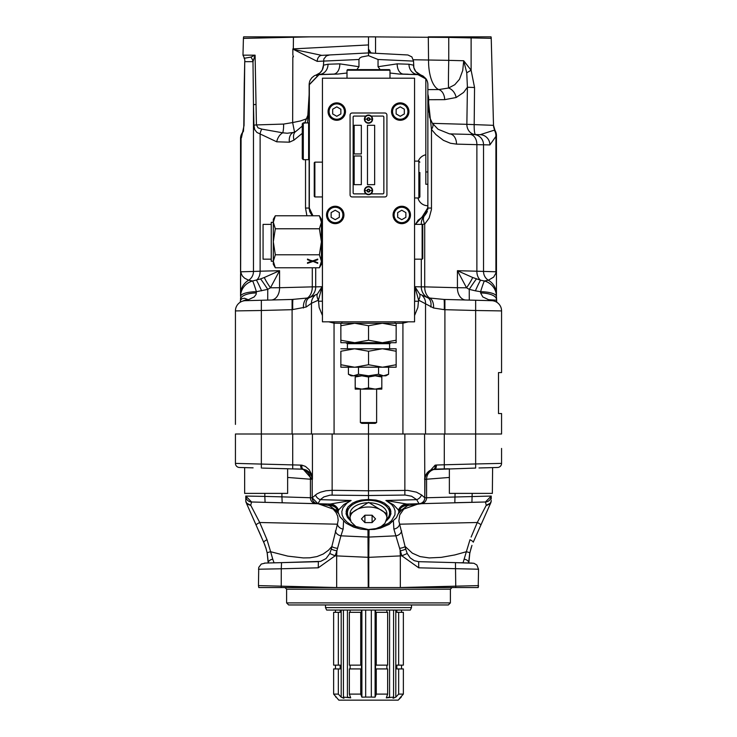 <?xml version="1.0" encoding="UTF-8"?>
<svg xmlns="http://www.w3.org/2000/svg" width="737" height="737" viewBox="0 0 737 737"><rect width="100%" height="100%" fill="white"/><g stroke="black" fill="none" stroke-linecap="round" stroke-linejoin="round"><path stroke-width="1.11" d="M303.294 122.83L303.294 159.68L302.271 158.658L302.271 123.853L303.294 122.83L309.135 122.968M419.887 172.495L419.887 196.945L418.865 197.967L414.562 197.967M343.424 610.07L343.424 697.082L350.692 697.865L347.422 697.082L347.422 610.07M401.131 696.483L401.26 697.082L398.183 700.15L338.817 700.15L333.631 694.107L338.338 694.107L341.203 697.156L343.921 698.289L341.203 697.156L341.203 610.07M393.079 698.289L395.797 697.156L393.079 698.289L393.576 697.082L393.576 610.07M393.576 697.082L386.308 697.865L389.578 697.082L389.578 610.07M386.308 697.865L387.644 694.107L387.644 668.929L375.529 668.929L375.529 665.143L387.644 665.143L387.644 612.327L375.529 612.327L375.529 610.07M401.131 697.082L399.288 698.676L403.369 694.107L403.369 668.929L396.838 668.929L396.838 665.143L398.662 665.143L398.662 612.327L396.838 612.327L396.838 610.07M398.662 665.143L403.369 665.143L403.369 612.327L398.662 612.327M401.536 668.929L401.536 665.143M401.536 612.327L401.536 610.07M350.692 697.865L349.356 694.107L360.715 694.107L361.895 697.156L365.672 697.082L365.672 610.07M365.672 697.082L371.328 697.082L371.328 610.07M376.285 668.929L376.285 694.107L375.105 697.156L371.328 697.082M361.471 610.07L361.471 612.327L360.715 612.327L360.715 665.143L361.471 665.143L361.471 668.929L360.715 668.929L360.715 694.107M343.424 697.082L343.921 698.289M350.112 612.327L350.112 610.07M349.356 694.107L349.356 668.929L360.715 668.929M350.112 668.929L350.112 665.143M360.715 665.143L349.356 665.143L349.356 612.327L360.715 612.327M335.869 697.082L335.869 696.483M335.464 612.327L335.464 610.07L335.464 612.327M333.631 668.929L333.631 694.107L333.631 668.929L340.162 668.929L340.162 665.143L338.338 665.143L338.338 612.327L340.162 612.327L340.162 610.07M335.464 668.929L335.464 665.143L335.464 668.929M338.338 665.143L333.631 665.143L333.631 612.327L338.338 612.327M386.888 668.929L386.888 665.143M395.797 610.07L395.797 697.156L398.662 694.107L398.662 668.929M386.888 612.327L386.888 610.07M376.285 665.143L376.285 612.327M398.662 694.107L403.369 694.107M376.285 694.107L387.644 694.107M333.631 665.143L333.631 612.327M338.338 694.107L338.338 668.929M361.452 518.912L364.907 522.607L372.093 522.607L375.548 518.912L372.093 515.218L364.907 515.218L361.452 518.912M364.907 522.607L364.907 515.218M372.093 522.607L372.093 515.218M350.176 519.299A21.087 12.686 0 0 1 347.413 513.026A21.087 12.686 0 0 1 368.5 500.331A21.087 12.686 0 0 1 389.587 513.026A21.087 12.686 0 0 1 386.824 519.299M389.154 507.185A21.087 12.686 0 0 1 389.587 509.755L389.587 513.026M347.413 513.026L347.413 509.755A21.087 12.686 0 0 1 347.846 507.185M492.611 467.608L492.353 493.385L449.367 493.385L449.367 468.741M322.438 303.478L322.06 286.702L317.371 294.054L309.033 297.859A12.28 12.096 88.5 0 0 315.703 286.868L322.06 286.702L318.43 300.134L311.465 303.276L306.214 307.007L292.092 309.687L292.092 434.01L501.565 434.01L501.565 413.54L498.498 413.54L498.498 372.59L501.565 372.59L501.565 310.913L501.565 372.59M495.586 467.534L497.586 467.479A4.09 4.09 88.5 0 0 501.565 463.389L475.651 463.96L475.651 310.498L444.273 309.669L433.559 308.002L418.57 300.134A10.235 5.491 -41.9 0 0 419.629 294.054L414.94 286.702L421.297 286.868A12.28 12.096 -88.5 0 0 427.967 297.859L419.629 294.054M497.447 467.488L497.586 467.479A4.09 4.09 0 0 0 501.565 463.389L501.565 448.446M497.466 467.488L478.986 467.967M494.453 467.562L495.098 467.544M501.565 449.487L501.565 463.389A4.09 4.09 0 0 1 497.586 467.479L491.367 467.645M480.939 467.921L486.042 467.783M486.881 467.765L491.183 467.645M444.291 434.01L444.291 464.78L475.651 463.96L475.651 468.059L432.048 469.57L427.349 472.601L425.82 474.914L424.798 479.363L424.576 434.01M448.345 468.769L434.821 469.128A4.09 1.686 -91.5 0 0 436.396 465.029L435.152 465.139L424.982 476.415L424.576 479.363L425.019 477.254A4.09 2.579 -168.1 0 0 424.982 476.415M368.5 423.36L368.5 490.787L407.708 490.391L416.433 492.159L421.527 494.932A5.933 4.247 138.6 0 1 416.691 499.668L419.021 503.73L451.615 502.874M444.208 503.067L437.308 503.251M485.222 501.998L484.688 502.008M484.495 502.017L466.613 502.487M454.886 502.717L485.434 501.989A5.933 5.933 180 0 1 485.434 501.989L486.273 505.278L490.695 502.993L490.317 503.859M484.338 502.017L480.017 502.137M478.58 502.173L473.587 502.302M460.349 502.652L443.425 503.095M439.657 503.187L436.792 503.27M421.527 494.932L424.798 497.797A5.933 5.933 0 0 1 419.021 503.73L406.796 504.053L385.884 500.478L393.604 504.9L398.505 510.068A10.235 9.369 88.5 0 1 406.796 504.053M408.639 504.007L407.718 505.554L421.73 503.657M423.784 503.611L426.797 503.528M449.533 502.929L480.432 502.127M312.424 434.01L312.424 479.363L311.254 473.569L309.116 469.644L305.422 466.392L301.838 465.139L235.435 463.389L235.435 434.01L261.349 434.01L261.349 310.498L235.435 310.913A10.235 10.235 0 0 1 245.403 300.678L249.76 300.567M281.921 493.385L281.921 496.858L312.202 497.797L312.202 479.354A10.235 10.235 45.7 0 0 311.981 477.254L312.202 479.354L303.257 469.202L268.738 468.253L288.655 468.769L287.633 468.741L287.633 493.385L244.647 493.385L244.647 467.617L243.615 467.59L244.647 467.617M285.901 502.892L317.979 503.693A5.933 5.924 -0 0 1 312.202 497.77L317.002 493.854L320.549 492.169L326.03 490.759L332.138 490.308L332.138 434.01M424.798 497.77L424.798 479.354L424.798 497.77A5.933 5.924 180 0 1 419.021 503.693M434.821 469.128L444.291 468.879L444.291 464.78L436.396 465.029M501.565 448.437L501.565 449.119L501.565 448.437M449.367 477.447L426.585 479.225L426.585 497.751L491.22 496.056L491.211 499.041M491.211 497.153L491.211 496.618M299.922 562.156L273.307 562.856L318.356 561.668L318.264 567.812L335.132 555.827A957.206 591.295 3.9 0 1 336.671 555.901L336.671 587.546L258.466 585.611L258.788 587.555L478.212 587.555L478.534 569.222L418.736 567.812L401.868 555.827L393.871 529.065A6.145 4.846 -15.2 0 0 399.565 524.191L477.281 522.505L486.273 505.278A5.933 5.021 180 0 0 491.211 500.322L491.211 500.58A5.933 5.933 0 0 1 490.695 502.993L478.451 530.502M240.363 467.507L240.981 467.525M241.902 467.544L242.547 467.562M243.192 467.58L245.845 467.645M292.709 434.01L292.709 468.879L302.179 469.128A4.09 1.686 -88.5 0 1 300.604 465.029M253.095 467.838L239.414 467.479A4.09 4.09 0 0 1 235.435 463.389A4.09 4.09 0 0 0 239.414 467.479A4.09 4.09 0 0 1 235.435 463.389M235.435 457.364L235.435 457.953M245.79 500.239L245.79 500.58A5.933 5.933 180 0 0 246.305 502.993L250.727 505.278L251.566 501.989A5.933 5.933 180 0 0 251.566 501.989L313.225 503.611M259.719 522.505L266.997 539.714L270.636 551.727L287.78 556.131L303.276 557.918L309.807 557.817L316.974 556.573L323.23 554.012L328.527 550.189L331.853 546.486L337.435 524.191L259.719 522.505L250.727 505.278A5.933 5.021 0 0 1 245.79 500.322L245.78 496.056L264.823 496.406L265.08 502.348L282.179 502.791L270.341 502.487M245.79 497.162L245.79 498.498M262.372 468.078L268.738 468.253M287.633 477.447L310.415 479.225A10.143 10.125 114 0 0 300.558 469.082L302.244 469.128M315.445 503.666L317.951 503.73L312.202 497.797A5.933 5.933 -0 0 0 317.979 503.73A5.933 5.924 91.5 0 1 312.184 497.797L312.184 479.354L303.174 469.193A4.09 1.907 -83.4 0 1 301.746 465.13M303.266 469.202L306.177 470.031L309.641 472.592L311.972 477.226L310.903 474.361L308.987 471.91L306.325 470.095L303.257 469.202A4.09 1.925 -82.7 0 1 301.838 465.139M264.823 493.385L264.823 496.406L281.921 496.858L282.179 502.791L316.182 503.684A5.933 5.924 91.5 0 1 310.415 497.751L310.415 479.225L312.202 479.216M311.834 476.636L311.981 477.254A4.09 2.579 -11.9 0 1 312.018 476.415M317.979 503.693L320.309 499.668L351.116 500.478L330.204 504.053L317.979 503.73A5.933 5.933 0 0 1 312.202 497.797L312.202 479.363M315.473 494.932A5.933 4.247 41.4 0 0 320.309 499.668L323.912 496.904L330.139 495.126L368.5 495.522L368.5 490.787L332.138 490.308L332.138 495.052M386.381 520.884L389.468 517.531L390.923 513.818L390.453 509.553L388.786 506.724L384.419 503.104L380.485 501.298L375.934 500.073L368.5 499.474L361.066 500.073L356.515 501.298L352.581 503.104L348.214 506.724L346.547 509.553L346.077 513.818L347.532 517.531L350.619 520.884M368.5 499.474L368.5 495.522L405.249 495.052L411.587 496.222L416.691 499.668L385.884 500.478L391.679 504.55L393.936 507.581L395.087 510.852L394.912 514.896L391.568 520.644L388.252 523.417L379.085 527.526M346.104 511.156A22.515 13.552 180 0 0 347.634 514.85M389.366 514.85A22.515 13.552 180 0 0 390.896 511.156M425 477.336L424.816 497.797A5.933 5.924 88.5 0 1 419.049 503.73L419.021 503.73A5.933 5.933 -91.5 0 0 424.798 497.797L426.585 497.751A5.933 5.924 88.5 0 1 420.818 503.684L454.821 502.791L455.079 493.385M435.254 465.13A4.09 1.907 -96.6 0 1 433.826 469.193L429.726 470.611L427.386 472.564L424.973 477.567L424.816 479.354L426.585 479.225A10.143 10.125 -114 0 1 436.442 469.082M424.798 479.363L424.798 479.354A10.235 10.235 -45.8 0 1 425.019 477.254L425.175 476.609M435.152 465.139A4.09 1.925 -97.3 0 1 433.743 469.202L428.326 471.625L426.299 474.02L425.028 477.217M491.211 497.604L491.22 496.056A5.933 5.933 -91.5 0 1 485.443 501.989L491.22 496.056L491.211 496.885M398.92 512.022A10.235 10.235 -91.5 0 1 408.482 504.007M398.505 510.068L398.883 512.178L396.478 517.669L389.21 524.329L380.522 528.079L374.433 529.387L368.5 529.59M400.735 508.079A10.235 9.517 -143.4 0 1 407.911 505.167M400.523 508.373A10.235 9.314 -144.8 0 1 407.718 505.554L401.914 509.718A6.145 3.906 48.2 0 0 403.94 509.027L403.94 509.027A6.145 3.906 48.2 0 0 403.95 509.018M418.773 503.739L403.94 509.027M399.417 510.409A10.235 7.61 -139.5 0 1 401.914 509.718L398.533 513.496M357.915 527.526L350.315 524.403L346.989 522.091L343.672 518.443L342.134 515.071L341.821 511.607L342.981 507.738L346.98 503.067L351.116 500.478L343.847 504.559L338.495 510.068A10.235 9.369 -88.5 0 0 330.204 504.053L328.361 504.007L329.089 505.167A10.235 9.517 143.4 0 1 336.265 508.079M329.089 505.167L329.282 505.554A10.235 9.314 144.8 0 1 336.477 508.373M338.467 513.496L335.086 509.718L329.282 505.554L318.135 503.739L333.06 509.027A6.145 3.906 -48.2 0 0 335.086 509.718A10.235 7.61 139.5 0 1 337.583 510.409M338.495 510.068L338.117 512.178L336.873 508.981L334.58 506.319L331.318 504.523L328.453 504.007A10.235 10.235 91.5 0 0 328.361 504.007L317.979 503.73A5.933 5.933 0 0 1 312.202 497.797A5.933 5.933 -0 0 0 317.979 503.73M328.453 504.007A10.235 10.235 91.5 0 1 338.08 512.022M297.978 503.205L297.343 503.187M287.384 502.929L276.651 502.652M264.509 502.33L258.19 502.164M263.413 502.302L254.79 502.072M318.227 503.739L319.904 503.786M335.353 530.972A6.145 4.791 20.6 0 0 340.936 535.827L343.129 529.065A6.145 4.846 15.2 0 1 337.435 524.191L338.172 520.184L337.693 516.195L336.081 512.583L333.373 509.313M343.129 529.065L343.589 521.188M368.233 587.555L367.966 529.848M318.264 567.812L281.267 568.78L281.543 562.635L320.595 561.391L326.04 558.582L329.789 553.524L335.132 555.827L336.883 550.861A25.592 0.673 -87.4 0 1 336.671 555.901L368.767 557.347L369.034 529.848M393.871 529.065L393.411 521.188M418.736 567.812L418.662 561.677L414.268 560.682L410.233 557.909L407.211 553.524L405.672 548.973L398.874 520.985L399.74 514.923L403.627 509.313M487.203 505.26L486.273 505.278M488.99 506.826L485.241 515.255M485.158 515.449L490.704 502.975M471.127 537.061L477.281 522.515A6.145 0.848 24 0 1 480.902 525.011L490.851 502.652M478.341 530.751L475.752 536.573M258.494 530.391L261.303 536.693M261.211 536.481L258.659 530.751M259.719 522.515A6.145 0.848 156 0 0 256.098 525.011L247.199 505.002M266.997 539.714A6.145 1.032 156 0 0 263.763 542.211L266.333 549.387M329.789 553.524L331.328 548.973A6.145 1.225 10.7 0 0 336.883 550.861L340.936 535.827L367.966 537.07A10.235 8.107 -0 0 0 369.034 537.07L396.064 535.827A6.145 4.791 -20.6 0 0 401.647 530.972M399.657 548.31A6.145 1.843 -7 0 0 405.147 546.486L412.342 553.174L420.035 556.573L429.201 557.927L441.27 557.356L454.784 554.943L466.355 551.727L470.003 539.714A6.145 1.032 24 0 1 473.237 542.211L480.902 525.011M471.339 547.149L469.644 553.846L468.852 561.069M469.709 553.505L468.861 560.783M468.824 561.843L468.815 562.985L469.709 563.013M468.815 563.031L469.819 552.934L471.956 545.371M460.782 562.773L463.076 562.709L466.355 551.727A6.145 0.553 11.4 0 1 469.819 552.934M428.584 561.935L430.38 561.981M432.379 562.036L434.637 562.091M437.124 562.156L439.768 562.23M443.978 562.34L445.231 562.368L443.978 562.34M463.076 562.709A6.145 6.062 0 0 1 464.089 562.865M367.597 587.555L273.307 587.555M407.211 553.524L401.868 555.827A957.17 591.304 176.1 0 0 400.329 555.901L368.767 557.347L368.767 587.555L437.078 587.555M286.61 602.903L288.655 604.957L448.345 604.957L450.39 602.903L286.61 602.903L286.61 589.195L450.39 589.195L452.03 587.555M270.184 562.93L272.11 562.884M281.543 562.635L266.039 563.04M264.574 563.077L265.2 563.068M265.467 563.059L261.294 564.045L258.733 567.407L258.466 585.611M267.227 563.013L268.185 562.985A6.145 3.971 180 0 1 272.764 559.19L274.063 562.828M275.739 562.792L276.274 562.773M276.891 562.755L278.144 562.727M281.239 587.555L281.267 568.78L258.466 569.222M478.212 587.555L478.534 585.611L400.329 587.536L400.329 555.901A25.592 0.673 -92.6 0 1 400.117 550.861A6.145 1.225 -10.7 0 0 405.672 548.973M472.131 563.077L418.644 561.668M462.919 562.828L462.947 562.828A6.145 6.126 91.4 0 0 462.919 562.828L463.582 562.847M465.13 562.893L468.815 562.985A6.145 4.09 180 0 1 468.815 562.985A6.145 3.971 0 0 0 464.236 559.19M463.693 562.856L437.078 562.156M450.16 562.497L451.053 562.524M469.764 563.013L470.961 563.04M259.424 585.629L258.816 585.62M268.157 561.318L267.218 553.1M272.764 559.19L270.636 551.727A6.145 0.553 168.6 0 0 267.181 552.934L268.185 563.031M331.328 548.973L331.853 546.486A6.145 1.843 7 0 0 337.343 548.31M273.924 562.709A6.145 6.062 180 0 0 272.911 562.865M270.884 568.982L272.064 568.955M501.565 450.114A6.145 5.822 0 0 0 501.565 450.095L501.565 449.119M501.565 457.364L501.565 459.372M292.092 434.01L261.349 434.01L261.349 468.059M235.435 424.401A6.145 6.145 180 0 1 235.435 424.374L235.435 310.913A10.235 10.235 88.5 0 1 245.403 300.678L293.05 299.434L292.092 299.462L292.092 309.687L261.349 310.498L261.349 300.263M235.435 381.711L235.435 310.913A10.235 10.235 0 0 1 240.262 302.216L240.548 299.379A16.38 6.44 180 0 1 240.548 299.369A16.38 6.44 180 0 1 240.548 299.351L240.548 297.702M235.435 424.033A6.145 6.053 180 0 0 235.435 424.061L235.435 310.913A10.235 10.235 88.5 0 1 245.403 300.678M408.28 321.82L403.038 323.184L396.137 323.313M340.863 323.294L334.054 323.175L328.757 321.82M322.438 315.5L319.139 307.458L318.43 300.134A10.235 5.491 -138.1 0 1 317.371 294.054M236.485 310.894L236.024 310.903M500.515 413.54L498.498 413.54L498.498 372.59L500.515 372.59M501.565 419.464L501.565 424.061A6.145 6.053 180 0 1 501.565 424.061M490.455 300.65L491.597 300.678A10.235 10.235 0 0 1 501.565 310.913A10.235 10.235 -88.5 0 0 496.793 302.253A10.235 10.235 0 0 1 501.565 310.913L475.651 310.498L475.651 300.263L443.95 299.434L427.967 297.859A10.235 7.048 -67.8 0 1 430.786 307.007M414.562 303.497L414.94 286.702L418.57 300.134L417.851 307.513L414.562 315.51M403.019 321.82A12.28 0.7 -91 0 0 403.038 323.184M402.899 321.82A12.28 0.645 -91.1 0 0 402.918 323.184L402.918 434.01M324.492 55.22L321.728 55.367A6.145 4.809 -93 0 0 317.232 61.383L358.956 59.494L358.956 66.726L339.812 63.852A10.235 6.522 -91.5 0 1 333.557 74.087L317.454 74.64M312.958 215.775L309.337 208.055L309.337 84.7L319.057 74.658A312.939 8.19 178.5 0 1 337.62 74.078L329.07 74.197M324.999 74.308L319.103 74.465L309.135 84.7L309.135 208.055L312.083 215.25M240.557 271.99L240.548 138.556A10.235 10.235 -161.9 0 1 243.053 131.84A10.235 10.235 0 0 0 240.548 138.556L241.082 138.188A131.914 27.426 -90 0 0 241.45 137.745L244.039 125.53L244.509 81.945A10.235 0.525 0.6 0 1 244.288 81.835L244.269 82.645A10.235 1.52 1.8 0 0 244.269 82.645A10.235 1.52 1.8 0 0 244.491 82.968A10.235 0.525 0.6 0 1 244.26 82.857L243.809 125.419A10.235 0.488 0.6 0 0 244.039 125.53M243.044 131.868A10.235 9.719 40.1 0 0 241.082 138.188L240.548 296.486A16.38 4.791 0 0 1 256.393 291.705L267.761 289.355L270.461 287.798L279.572 270.7L279.572 287.725L312.295 286.868L312.295 267.78M243.007 131.969A10.235 9.682 38.5 0 0 241.45 137.745M244.518 58.711A10.235 8.365 -17.6 0 1 244.739 61.678L244.288 81.835M250.82 57.108L244.5 58.251L242.98 55.164L255.094 55.164L250.82 57.108A10.235 8.374 -162.4 0 1 252.994 61.678L244.739 61.678L244.509 81.945M256.006 104.451A10.235 0.507 179.4 0 0 253.464 104.718L252.994 61.678L255.094 55.164L256.43 124.921A10.235 0.544 179.1 0 0 253.924 125.189L254.726 129.666L256.9 132.43L276.716 141.808L289.429 142.186L294.017 140.085L302.271 133.342M413.393 59.752L448.759 60.36L448.75 37.43L368.5 36.85L368.5 49.029L368.491 44.939L292.856 48.909L292.838 54.907L293.446 56.85L292.829 56.878L292.653 122.563L283.616 124.074L256.43 124.921L258.042 127.851L261.764 129.095A10.235 7.029 109.3 0 0 260.124 133.719L260.124 271.207L279.572 270.7L264.316 277.499A16.38 2.441 54 0 0 270.461 287.798L279.572 287.725A12.28 8.687 88.5 0 1 271.207 300.005L267.724 300.097L267.761 289.355A16.38 0.709 57.2 0 0 260.576 278.927L264.316 277.499M370.6 52.603L370.794 52.714A6.145 3.971 116.4 0 1 370.84 52.732L368.5 49.029L368.5 36.85L310.434 36.85A11904.825 3.178 -0 0 1 293.446 36.85L243.606 36.85L243.422 38.398L310.434 36.85L253.242 36.85M427.865 93.433L427.911 96.169A10.235 5.647 176.9 0 0 427.93 95.626L429.625 117.284L432.398 123.282L438.073 129.261L449.533 133.885L480.156 134.687L494.776 130.007M389.993 73.018L399.38 74.078A312.939 8.19 1.5 0 1 417.943 74.658L425.82 78.905L425.82 184.25L427.865 184.25L427.865 205.743L427.663 208.055L422.034 217.074L415.382 224.38M425.82 78.905L425.82 78.555A10.235 10.235 0 0 1 427.865 84.7L427.865 184.25M249.76 292.184A16.38 4.791 0 0 0 240.548 296.486A16.38 16.076 -0 0 1 249.76 282.031M240.548 294.127L240.548 284.178M240.548 284.104L240.548 274.929A16.38 8.153 180 0 1 241.017 272.994L242.289 275.896L244.592 278.171L248.636 280.226L252.607 280.981A16.38 16.076 180 0 0 240.548 296.486M241.082 271.778A10.235 10.014 88.5 0 1 241.017 272.994L240.548 271.806L253.464 271.456A10.235 10.014 88.5 0 1 248.636 280.226A16.38 16.26 180 0 0 240.548 294.247A16.38 16.26 -0 0 0 240.548 294.247M253.924 125.189L253.464 104.718L253.464 271.456L260.124 271.207A10.235 7.241 88.5 0 1 256.439 280.217A16.38 1.023 67.2 0 1 261.607 290.829M267.724 300.097L246.407 300.65A10.235 9.867 88.5 0 1 246.453 300.65L254.201 296.937L256.08 294.432L256.393 291.705A16.38 0.848 73.9 0 0 252.607 280.981L260.576 278.927M261.764 129.095L282.713 132.807A10.235 6.983 111.1 0 0 276.716 141.808M283.616 124.074A10.235 2.128 -91.5 0 1 282.713 132.807L287.246 133.24L293.538 132.439A10.235 7.057 72.2 0 0 293.529 132.439A10.235 7.057 72.2 0 0 289.429 142.186M306.951 118.666L300.53 120.923L292.653 122.563L294.524 132.061M293.529 132.439L296.034 131.278A10.235 6.679 59.4 0 0 294.017 140.085M309.135 93.433L308.794 110.983L307.476 122.83M304.602 123.282L307.836 115.267L309.089 95.294M305.293 122.287A10.235 5.399 32 0 0 305.026 122.83M331.65 54.842L330.213 54.925M335.575 54.639L338.301 54.501M338.394 54.492L336.21 54.602M370.794 52.714L371.31 52.926A4.09 4.09 -87 0 1 368.454 49.029L368.5 52.917L321.728 55.367L293.317 49.324L293.446 36.85M371.43 52.972A6.145 3.648 107.9 0 0 371.337 52.935A6.145 3.648 107.9 0 0 371.31 52.926L374.58 53.23L371.918 53.092M371.448 53.073L369.458 52.963M385.617 53.81L392.941 54.197M397.142 54.418L399.721 54.547M403.121 54.731L405.626 54.86M406.299 54.897L368.5 52.917L330.121 54.925M358.956 59.494L359.776 58.03L361.618 56.979L368.5 55.662L368.5 52.917L407.902 54.98L411.872 56.896L413.54 61.107L378.044 59.494L378.044 66.726L397.188 63.852L408.971 64.23L413.54 65.169A10.235 10.235 -72.6 0 0 420.707 74.934L423.056 76.012L425.82 78.555L417.907 74.465M368.5 55.662L378.044 59.494M339.812 63.852L328.029 64.23L323.46 65.169A10.235 10.235 72.5 0 1 316.293 74.934L316.597 75.653M370.84 52.732L372.111 53.101A6.145 2.994 93 0 1 372.121 53.101M329.467 54.962L325.865 55.146M321.728 55.367L330.167 54.925M317.232 61.383L293.317 49.324M316.615 74.833L314.717 75.579M337.62 74.078L347.007 73.018M356.837 69.61L358.956 66.726M311.733 214.882L310.065 212.339M309.724 211.491L309.448 210.57M309.218 209.382L309.135 208.055L305.533 208.055L305.533 159.68M321.682 224.582L321.415 223.864M321.415 224.057L321.618 224.582M312.202 215.37L312.202 215.37A12.28 11.921 -45.6 0 1 312.599 215.775A12.28 7.14 -45.6 0 0 312.212 215.379A12.28 7.14 -45.6 0 1 312.212 215.379L312.7 215.821M322.382 258.973L322.438 302.391M322.438 302.299L322.382 301.203L318.43 301.203M334.045 321.82L334.082 434.01M311.465 434.01L311.465 303.276A10.235 9.94 -104.5 0 1 314.552 295.786M306.214 307.007A10.235 7.048 -112.2 0 1 309.033 297.859L292.092 299.462M303.441 308.002A10.235 5.924 -95.5 0 1 306.758 298.393A12.28 8.687 88.5 0 0 312.295 286.868L315.703 286.868L315.703 267.78M242.97 301.037A10.235 9.341 26.1 0 1 248.314 299.747L244.555 298.245L242.012 298.678L240.502 300.18L240.548 299.369A16.38 6.44 0 0 1 256.365 292.939M306.896 215.775L305.533 208.055M240.446 301.35L240.382 301.995M487.24 300.567L490.179 300.641M501.013 310.903L500.515 310.894M494.03 301.037A10.235 9.341 153.9 0 0 488.686 299.747L482.799 296.937L480.635 292.939A16.38 6.44 0 0 1 496.452 299.379L496.452 299.379A16.38 6.44 180 0 1 496.452 299.379L496.498 300.18L488.686 299.747L490.547 300.65L465.793 300.005A12.28 8.687 -88.5 0 1 457.428 287.725L424.705 286.868A12.28 8.687 -88.5 0 0 430.242 298.393A10.235 5.924 -84.5 0 1 433.559 308.002M496.563 300.797L496.793 302.253A10.235 10.235 -88.5 0 1 501.565 310.913A10.235 10.235 -88.5 0 0 491.597 300.678L475.651 300.263M444.908 434.01L444.908 299.462L443.95 299.434A10.235 0.59 -88.5 0 1 444.273 309.669M425.535 434.01L425.535 303.276A10.235 9.94 -75.5 0 0 422.448 295.786M421.057 224.38L421.297 224.149A12.28 11.921 45.6 0 1 424.798 215.37L427.865 208.055L422.08 217.277L418.109 220.188L415.456 224.38M414.618 259.175L414.618 301.221A10.392 10.235 0 0 1 414.609 301.783L414.562 302.308M417.934 197.967A10.235 10.235 0 0 0 427.865 205.743L427.865 208.055L422.08 217.277L422.891 216.844M423.37 216.54L424.272 215.849M425.82 154.77A10.235 10.235 0 0 0 418.321 161.117M399.38 74.078L419.491 74.63M411.578 74.299L417.897 74.465L425.82 78.555M408.224 74.207L403.443 74.087A10.235 6.522 91.5 0 1 397.188 63.852M378.044 66.726L380.163 69.61M427.985 99.716L444.687 99.661L456.148 97.514L463.619 92.438L467.415 87.242L466.862 124.332L493.504 125.336L491.229 38.333L448.75 37.43L448.759 36.85L491.054 36.85A8.19 8.19 -88.5 0 1 491.229 38.333L493.504 125.336L494.978 130.366A10.235 10.226 0 0 1 496.452 135.663L496.452 271.806L495.918 271.778L496.434 272.045M427.875 94.29A10.235 5.472 90.9 0 1 428.648 99.725L428.648 111.996M427.865 89.592L438.736 89.582A10.235 6.919 87.7 0 1 444.687 99.661M430.021 36.85L448.759 36.85L428.298 36.85L428.556 60.158A30.705 13.091 91.5 0 0 438.736 89.582L448.529 88.025A10.235 7.656 65.2 0 1 456.148 97.514M464.043 36.85L476.277 36.85M368.491 44.939L368.5 36.85L375.538 36.85L375.538 53.285M472.684 277.499A16.38 2.441 126 0 1 466.549 287.798L457.428 287.725L457.428 270.7L472.684 277.499L480.561 280.217L484.393 280.981L488.364 280.226A16.38 16.26 180 0 1 496.452 294.247L496.452 271.806L495.983 272.994A16.38 8.153 0 0 1 496.452 274.929M496.452 294.616L496.452 295.132M496.452 295.251L496.452 295.777M480.635 292.939L480.607 291.705A16.38 0.848 106.1 0 1 484.393 280.981A16.38 16.076 0 0 1 496.452 296.486L496.452 294.247A16.38 16.26 0 0 0 488.364 280.226L493.67 277.103L495.983 272.994A10.235 10.014 -88.5 0 1 495.918 271.778L476.876 271.207A10.235 7.241 91.5 0 0 480.561 280.217A16.38 1.023 112.8 0 0 475.393 290.829L480.607 291.705A16.38 4.781 0 0 1 496.452 296.486L496.738 302.216M496.416 299.885L496.508 300.401M496.452 275.398L496.452 276.191M496.452 277.186L496.452 284.123M496.452 284.196L496.452 294.054M476.424 278.936A16.38 0.719 122.8 0 0 469.239 289.355L475.393 290.829M427.911 96.169L431.467 129.463L436 134.65L443.425 140.343L450.51 143.264L456.507 144.12L476.876 144.655L476.876 271.207L457.428 270.7L466.549 287.798L469.239 289.355L469.276 300.097M421.297 224.38L424.705 224.149A12.28 7.14 45.6 0 1 424.798 215.37L426.815 212.588M421.297 259.175L421.297 286.868L424.705 286.868L424.705 224.149L429.127 218.051L431.412 209.649L431.467 208.055L427.663 208.055M432.398 123.282A10.235 5.288 142.9 0 1 431.467 129.463L431.467 208.055M467.286 134.355L480.156 134.687A10.235 10.014 91.5 0 1 489.902 144.922L496.452 135.663L494.969 130.348A10.235 10.235 0 0 1 496.452 135.654L496.452 271.806M456.387 134.07L457.465 134.097M468.456 134.383L475.54 134.567A10.235 1.612 91.5 0 1 474.186 124.608L474.545 87.51L471.118 70.245L471.118 36.85M456.507 144.12A10.235 7.241 91.5 0 0 449.533 133.885L469.902 134.42A10.235 7.241 91.5 0 1 476.876 144.655L489.902 144.922M475.54 134.567A10.235 8.945 91.5 0 1 466.862 124.332L432.444 123.355M466.751 72.779L471.118 70.245L463.711 60.747L448.759 60.36A30.705 0.783 -88.5 0 0 448.529 88.025L454.784 84.718L459.492 79.283L462.744 70.42L463.711 60.747L466.751 72.779L467.415 87.242L474.545 87.51M414.609 301.783L414.562 302.354M314.284 75.81L311.889 77.698M311.779 77.827L310.176 80.186M309.927 80.748L309.374 82.48M309.227 83.309L309.135 84.7L319.093 74.465M411.495 607.62L325.505 607.62L326.657 610.07L410.343 610.07L411.495 607.62L411.495 604.957M330.627 610.07L406.373 610.07M340.863 323.257L354.718 323.257L368.546 325.726L382.356 323.257L396.156 325.726L396.137 323.257L354.718 323.257L340.881 325.726L340.863 323.257L340.881 340.236L354.718 342.705L340.863 342.705L340.844 325.726M355.197 389.118L361.867 389.118L368.518 387.929L375.17 389.118L381.821 387.929L381.812 389.118L361.867 389.118L355.206 387.929L355.197 389.118L355.179 376.994L361.867 375.806L368.518 377.003L375.17 375.815L381.821 377.003L381.812 375.815M375.207 423.36L361.793 423.36L360.375 422.541L376.625 422.541L375.207 423.36M360.375 422.541L360.375 389.118L376.625 389.118L376.625 422.541M381.821 387.929L381.821 377.003M368.518 387.929L368.518 377.003M355.206 387.929L355.206 376.994M368.528 375.806L378.569 374.258L383.581 375.806L353.465 375.806L358.477 374.258L368.528 375.806M388.592 367.21L388.592 374.258L383.581 375.806L385.902 375.806L383.581 375.806M378.569 367.21L378.569 374.258M358.477 367.21L358.477 374.258M353.465 375.806L351.098 375.806L348.426 374.267L353.419 375.806M348.408 367.21L348.408 374.258M396.137 367.21L382.531 367.21L396.156 364.741L396.137 367.21M340.844 351.254L340.863 367.21L340.881 351.254L354.534 348.785L368.546 351.254L382.171 348.785L396.137 348.785L396.156 364.741M382.531 348.785L396.156 351.254M354.902 348.785L382.171 348.785M382.531 367.21L368.546 364.741L368.546 351.254M382.171 367.21L354.902 367.21L368.546 364.741M354.902 367.21L340.863 367.21M354.534 367.21L340.881 364.741M340.863 348.785L354.534 348.785M347.413 348.785L347.413 343.672L389.587 343.672L389.587 348.785M396.156 325.726L396.137 342.705L354.718 342.705L368.546 340.236L368.546 325.726M340.863 342.705L340.844 340.236M368.546 340.236L382.356 342.705L396.156 340.236M354.165 184.655L354.165 155.995L361.333 155.995L361.333 184.655L354.165 184.655M354.165 153.95L354.165 125.29L361.333 125.29L361.333 153.95L354.165 153.95M367.477 184.655L367.477 125.29L374.645 125.29L374.645 184.655L367.477 184.655M369.523 119.145A1.023 1.023 0 0 1 368.5 120.168A1.023 1.023 0 0 1 367.477 119.145A1.023 1.023 0 0 1 368.5 118.123A1.023 1.023 0 0 1 369.523 119.145A1.023 1.023 0 0 1 368.5 120.168A1.023 1.023 0 0 1 367.477 119.145A1.023 1.023 0 0 1 368.5 118.123A1.023 1.023 0 0 1 369.523 119.145M372.59 119.145A4.09 4.09 0 0 0 368.5 115.055A4.09 4.09 0 0 0 364.41 119.145A4.09 4.09 0 0 0 368.5 123.245A4.09 4.09 0 0 0 372.59 119.145M370.96 193.868L382.835 193.868A1.023 1.023 0 0 0 383.857 192.845L383.857 117.1A1.023 1.023 0 0 0 382.835 116.078L371.208 116.078M369.523 190.597A1.023 1.023 0 0 1 368.5 191.62A1.023 1.023 0 0 1 367.477 190.597A1.023 1.023 0 0 1 368.5 189.575A1.023 1.023 0 0 1 369.523 190.597A1.023 1.023 0 0 1 368.5 191.62A1.023 1.023 0 0 1 367.477 190.597A1.023 1.023 0 0 1 368.5 189.575A1.023 1.023 0 0 1 369.523 190.597M372.59 190.597A4.09 4.09 0 0 0 368.5 186.498A4.09 4.09 0 0 0 364.41 190.597A4.09 4.09 0 0 0 368.5 194.688A4.09 4.09 0 0 0 372.59 190.597M365.792 116.078L354.165 116.078A1.023 1.023 0 0 0 353.143 117.1L353.143 192.845A1.023 1.023 0 0 0 354.165 193.868L366.04 193.868M352.12 113.01A2.045 2.045 0 0 0 350.075 115.055L350.075 194.9A2.045 2.045 0 0 0 352.12 196.945L384.88 196.945A2.045 2.045 0 0 0 386.925 194.9L386.925 115.055A2.045 2.045 0 0 0 384.88 113.01L352.12 113.01M336.772 106.847L340.863 109.214L340.863 113.94L336.772 116.299L332.673 113.94L332.673 109.214L336.772 106.847M336.772 120.278A8.697 8.697 0 0 0 345.469 111.573A8.697 8.697 0 0 0 336.772 102.876A8.697 8.697 0 0 0 328.066 111.573A8.697 8.697 0 0 0 336.772 120.278M400.228 106.847L404.327 109.214L404.327 113.94L400.228 116.299L396.137 113.94L396.137 109.214L400.228 106.847M400.228 120.278A8.697 8.697 0 0 0 408.934 111.573A8.697 8.697 0 0 0 400.228 102.876A8.697 8.697 0 0 0 391.531 111.573A8.697 8.697 0 0 0 400.228 120.278M391.531 111.573A8.697 8.697 0 0 1 404.585 104.037A8.697 8.697 0 0 1 404.585 119.108A8.697 8.697 0 0 1 391.531 111.573M401.766 210.229L405.866 212.597L405.866 217.323L401.766 219.69L397.676 217.323L397.676 212.597L401.766 210.229M401.766 223.661A8.697 8.697 0 0 0 410.472 214.955A8.697 8.697 0 0 0 401.766 206.259A8.697 8.697 0 0 0 393.07 214.955A8.697 8.697 0 0 0 401.766 223.661M335.234 210.229L339.324 212.597L339.324 217.323L335.234 219.69L331.134 217.323L331.134 212.597L335.234 210.229M335.234 223.661A8.697 8.697 0 0 0 343.93 214.955A8.697 8.697 0 0 0 335.234 206.259A8.697 8.697 0 0 0 326.528 214.955A8.697 8.697 0 0 0 335.234 223.661M326.528 214.955A8.697 8.697 0 0 1 339.582 207.419A8.697 8.697 0 0 1 339.582 222.491A8.697 8.697 0 0 1 326.528 214.955M312.368 260.769L311.631 261.018M313.594 260.962L313.059 260.769M312.718 261.534L307.495 263.339L307.495 262.704L311.631 261.211L307.495 259.719L307.495 259.074L317.73 263.339L317.73 262.704L317.73 263.339M313.594 260.576L313.594 261.211L317.73 262.704M317.73 259.719L317.73 259.074L317.73 259.719L313.594 261.211M312.718 260.889L317.73 259.074M307.495 259.074L307.495 259.719M311.631 260.511L311.631 261.211M307.495 262.704L307.495 263.339M271.253 259.175L263.072 259.175L263.072 224.38L271.253 224.38M273.307 261.23L271.253 261.23L271.253 222.325L273.307 222.325M275.316 215.775L273.307 222.27L273.307 241.773L275.316 254.781L273.307 261.276L273.307 264.297L275.316 267.78L273.307 261.276L273.307 241.773L275.316 228.774L273.307 222.27L273.307 219.257L275.316 215.775L319.407 215.775L321.415 222.27L321.415 241.773L319.407 228.774L321.415 222.27L321.415 219.257L319.407 215.775M319.407 254.781L321.415 241.773L321.415 264.297L319.407 267.78L321.415 261.276L319.407 254.781L275.316 254.781M275.316 228.774L319.407 228.774M275.316 267.78L319.407 267.78M322.438 196.945L314.865 196.945L314.248 196.328L314.248 162.757L314.865 162.14L322.438 162.14M314.865 196.945L314.865 162.14M389.993 70.218L347.007 70.218L347.615 69.61L389.385 69.61L389.993 70.218L389.993 78.205M414.562 224.38L422.135 224.38L422.752 224.988L422.752 258.567L422.135 259.175L414.562 259.175M422.135 224.38L422.135 259.175M414.562 78.205L414.562 321.82L322.438 321.82L322.438 78.205L414.562 78.205M303.294 159.68L308.619 159.68L308.619 122.83M414.562 161.117L418.865 161.117L418.865 197.967M361.895 697.156L361.895 610.07M375.105 697.156L375.105 610.07M368.5 502.754A18.425 11.092 180 0 0 350.075 513.846L368.592 502.348L386.925 513.846A18.425 11.092 180 0 0 368.592 502.754A18.425 11.092 180 0 0 368.5 502.754M350.075 518.093L351.162 522.017L355.824 526.467L368.389 529.59L376.119 528.576L381.222 526.439L384.926 523.344L386.925 518.093A18.425 11.092 180 0 0 368.629 507.001A18.425 11.092 180 0 0 368.5 507.001A18.425 11.092 180 0 0 350.075 518.093L350.075 513.846M404.862 495.052L404.862 434.01M245.79 500.156L245.79 496.065L251.557 501.989A5.933 5.933 -88.5 0 1 245.78 496.056L245.79 496.462M424.798 497.797A5.933 5.933 -91.5 0 1 419.021 503.73M472.177 493.385L471.92 502.348M282.114 502.717L286.5 502.91M478.534 569.222L476.83 564.975L473.882 563.261L455.457 562.635L455.761 587.555M310.231 212.68L310.231 212.201M426.769 212.201L426.769 212.68M328.029 64.23A10.235 9.194 -91.5 0 1 319.103 74.465L316.385 74.898L320.024 72.816L322.262 69.969L323.46 65.169L323.847 58.969L326.408 55.865L329.715 54.943M319.057 74.658L322.981 74.363M309.337 208.055L312.645 215.775M292.727 309.669A10.235 0.59 -91.5 0 1 293.05 299.434M418.57 301.221L414.618 301.221M425.82 171.97L427.865 171.97M413.181 74.336L417.943 74.658M420.302 74.815L417.897 74.465A10.235 9.194 91.5 0 1 408.971 64.23M496.452 135.654A10.235 10.235 -171.7 0 0 494.978 130.366A10.235 10.235 0 0 1 493.504 125.336M488.364 280.226A10.235 10.014 91.5 0 1 483.536 271.456L483.536 144.756A10.235 10.014 91.5 0 0 473.79 134.521M501.565 310.913A10.235 10.235 -88.5 0 0 491.597 300.678M494.444 130.385A10.235 10.014 89.9 0 1 495.918 135.728L495.918 271.778M495.918 135.12L495.918 135.728M369.946 119.145A1.446 1.446 -51.6 0 0 368.5 117.708A1.446 1.446 -51.6 0 0 367.054 119.145A1.446 1.446 138.5 0 0 368.5 120.592A1.446 1.446 138.5 0 0 369.946 119.145L372.176 119.145A3.676 3.676 -41.5 0 1 368.5 122.821A3.676 3.676 -41.5 0 1 364.824 119.145A3.676 3.676 128.4 0 1 368.5 115.469A3.676 3.676 128.4 0 1 372.176 119.145M367.054 119.145L364.824 119.145M369.946 190.597A1.446 1.446 -48 0 0 368.5 189.151A1.446 1.446 -48 0 0 367.054 190.597A1.446 1.446 153.4 0 0 368.5 192.035A1.446 1.446 153.4 0 0 369.946 190.597L372.176 190.597A3.676 3.676 -26.6 0 1 368.5 194.273A3.676 3.676 -26.6 0 1 364.824 190.597A3.676 3.676 132 0 1 368.5 186.922A3.676 3.676 132 0 1 372.176 190.597M367.054 190.597L364.824 190.597M344.446 111.573A7.674 7.674 0 0 0 336.772 103.899A7.674 7.674 0 0 0 329.089 111.573A7.674 7.674 0 0 0 336.772 119.247A7.674 7.674 0 0 0 344.446 111.573M407.911 111.573A7.674 7.674 0 0 0 400.228 103.899A7.674 7.674 0 0 0 392.554 111.573A7.674 7.674 0 0 0 400.228 119.247A7.674 7.674 0 0 0 407.911 111.573M409.44 214.955A7.674 7.674 0 0 0 401.766 207.281A7.674 7.674 0 0 0 394.092 214.955A7.674 7.674 0 0 0 401.766 222.638A7.674 7.674 0 0 0 409.44 214.955M342.908 214.955A7.674 7.674 0 0 0 335.234 207.281A7.674 7.674 0 0 0 327.56 214.955A7.674 7.674 0 0 0 335.234 222.638A7.674 7.674 0 0 0 342.908 214.955M308.619 159.68L309.135 159.542M418.865 161.117L419.887 162.14M401.26 697.082L401.26 696.354M335.74 697.082L335.74 696.354M386.925 518.093L386.925 513.846M450.344 502.91L443.213 503.095M292.709 468.879L302.179 469.128M425.691 475.172L428.547 471.44L433.743 469.202L429.376 470.823L427.018 472.988M398.901 512.095L400.108 509.009L402.402 506.337L405.332 504.652L408.648 504.007M330.204 504.053L328.333 504.007M300.079 503.26L293.888 503.104M245.79 497.954L245.79 496.968M338.099 512.104L339.923 516.711L346.031 523.169L353.769 527.185L360.743 529.083L368.5 529.866M246.683 503.85L247.208 505.038M247.669 506.061L248.415 507.747M250.036 511.386L251.391 514.426M251.796 515.338L265.016 545.288M286.61 589.195L284.97 587.555M450.39 602.903L450.39 589.195M273.832 562.838L272.524 562.875M271.815 562.893L270.258 562.93M464.503 562.875L463.177 562.838M267.181 552.934L265.735 547.379M266.168 563.04L267.365 563.004M243.44 131.379L243.809 125.419M244.002 57.983L244.546 58.969M243.422 38.398L242.98 55.164M240.548 271.806L240.548 138.556M296.034 131.278L302.271 126.101M413.54 61.107L413.844 67.629L415.76 71.526L420.624 74.907M371.77 53.082L371.162 53.055M333.557 74.087L329.292 74.197M240.502 300.18L240.548 299.369M403.443 74.087L407.607 74.197M427.865 208.055L427.727 209.75M427.34 211.298L427.165 211.777M449.533 133.885L469.902 134.42M454.609 134.023L458.073 134.116M325.505 607.62L325.505 604.957M385.902 375.806L388.574 374.267M389.587 343.672L391.255 342.705M347.413 343.672L345.745 342.705M341.885 321.82L341.885 323.257M395.115 321.82L395.115 323.257M321.415 258.973L322.438 258.973M321.415 224.582L322.438 224.582M347.007 70.218L347.007 78.205"/></g></svg>
